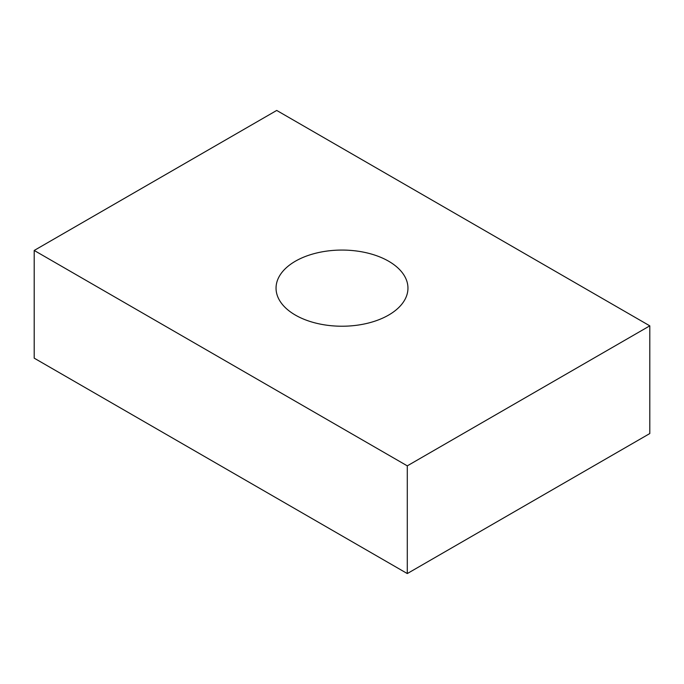 <?xml version="1.0" encoding="UTF-8"?>
<svg xmlns="http://www.w3.org/2000/svg" width="684" height="684" viewBox="0 0 684 684"><rect width="100%" height="100%" fill="white"/><g stroke="black" fill="none" stroke-linecap="round" stroke-linejoin="round"><path stroke-width="1.03" d="M388.64 261.22A65.955 38.082 0 0 0 316.76 252.969A65.955 38.082 0 0 0 276.045 288.152A65.955 38.082 0 0 0 295.36 315.076A65.955 38.082 0 0 0 367.24 323.327A65.955 38.082 0 0 0 407.955 288.152A65.955 38.082 0 0 0 388.64 261.22M649.8 325.841L276.712 110.44L34.2 250.455L407.288 465.855L649.8 325.841L649.8 433.545L407.288 573.56L34.2 358.159L34.2 250.455M407.288 465.855L407.288 573.56"/></g></svg>
